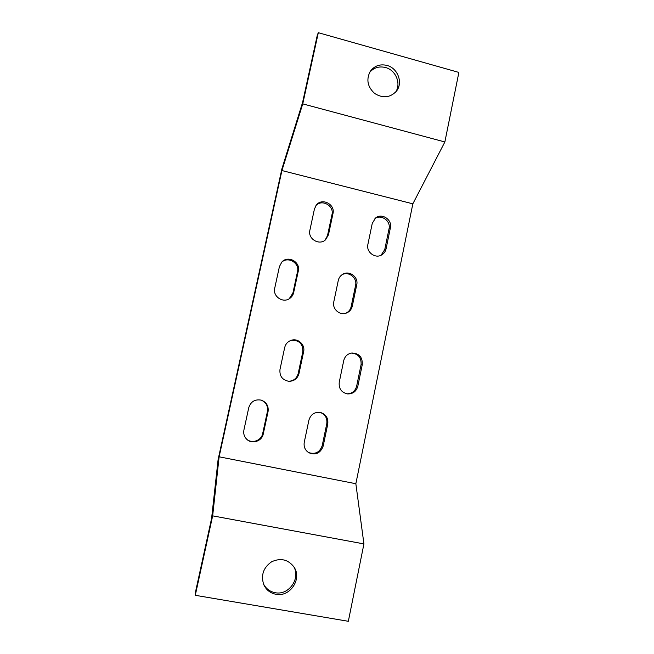 <?xml version="1.0" encoding="UTF-8"?>
<svg xmlns="http://www.w3.org/2000/svg" width="654" height="654" viewBox="0 0 654 654"><rect width="100%" height="100%" fill="white"/><g stroke="black" fill="none" stroke-linecap="round" stroke-linejoin="round"><path stroke-width="0.98" d="M318.318 32.7L458.871 72.422L444.867 141.967L302.753 103.872L318.318 32.7L317.329 35.046L302.581 102.457L281.907 168.806L218.117 459.5L211.585 518.442L195.129 593.685L195.284 595.303L212.656 515.859L219.123 456.803L281.923 170.547L302.753 103.872M195.284 595.303L348.337 621.3L363.926 543.907L355.85 483.723L412.846 203.827L444.867 141.967M275.914 594.282C290.024 597.372 302.238 578.937 294.063 567.116C288.185 559.423 280.705 557.649 271.631 561.778C263.374 567.558 260.742 575.168 263.734 584.594C266.186 589.908 270.241 593.137 275.914 594.282M363.926 543.907L212.656 515.859M263.423 583.826C265.941 588.682 269.857 591.641 275.179 592.696C288.823 595.68 300.946 578.275 293.613 566.429M289.182 298.804L292.894 293.106L297.505 271.688C299.834 262.949 287.801 255.927 281.506 262.393M346.931 393.839C351.991 393.708 355.236 391.149 356.651 386.179L361.073 364.687C361.498 357.591 358.245 353.716 351.304 353.07M288.504 381.282C293.548 381.02 296.777 378.453 298.183 373.557L302.794 351.852C303.023 343.751 299.115 339.916 291.087 340.35M345.721 313.274C348.615 311.95 350.43 309.71 351.165 306.579L355.588 285.365C357.468 277.95 348.721 270.977 342.116 274.672M308.41 452.478C315.146 454.726 319.749 452.437 322.218 445.603L326.779 423.718C327.45 418.274 325.308 414.522 320.337 412.461M246.713 439.243C252.003 444.001 261.445 440.592 262.687 433.52L267.445 411.415C268.156 405.971 266.014 402.185 261.011 400.06M325.079 240.173L327.499 235.636L331.979 214.594C334.3 205.814 321.972 198.808 315.964 205.536M381.053 255.24L384.748 249.599L389.04 228.753C391.002 221.036 381.347 214.013 374.955 218.526M395.498 92.255C401.474 83.835 395.899 70.068 385.476 67.509C379.026 65.997 373.72 67.664 369.567 72.52M386.923 65.416C379.884 63.822 374.309 65.833 370.197 71.458C366.052 79.592 367.54 86.925 374.66 93.457C382.811 98.509 390.021 97.798 396.299 91.323C403.33 83.042 397.926 68.09 386.923 65.416M412.846 203.827L281.923 170.547M279.422 266.579L274.721 288.201C272.571 296.295 282.83 303.44 289.558 298.567C291.709 297.112 293.074 295.118 293.662 292.583L298.298 271.026C300.709 261.992 287.989 254.995 281.849 262.025L279.422 266.579M343.751 360.55L339.246 382.247C338.658 388.599 341.404 392.49 347.478 393.912C352.833 394.051 356.283 391.501 357.82 386.261L362.267 364.63C362.627 357.182 359.16 353.307 351.868 352.988C347.593 353.74 344.887 356.258 343.751 360.55M284.686 347.536L279.986 369.453C279.397 376.124 282.356 380.08 288.872 381.307C294.128 381.217 297.496 378.633 298.984 373.557L303.628 351.705C305.361 344.83 298.159 338.028 291.463 340.235C287.883 341.413 285.626 343.849 284.686 347.536M338.281 280.452L333.785 301.862C332.011 308.876 339.679 315.751 346.277 313.103C349.473 311.844 351.476 309.53 352.293 306.146L356.741 284.801C358.711 277.059 349.244 270.012 342.639 274.337C340.35 275.751 338.895 277.786 338.281 280.452M308.909 420.13L304.265 442.227C303.57 446.764 305.091 450.263 308.835 452.74C315.751 455.388 320.534 453.157 323.182 446.061L327.76 424.037C328.422 418.323 326.109 414.505 320.812 412.576C314.795 411.685 310.83 414.203 308.909 420.13M263.268 433.904L268.05 411.66C268.769 406.036 266.513 402.202 261.298 400.142C255.011 399.03 250.834 401.54 248.765 407.655L243.917 429.98C243.239 433.708 244.253 436.872 246.95 439.463C252.199 444.524 262.001 441.164 263.268 433.904L262.687 433.52M314.443 208.978L309.882 230.216C307.593 238.816 319.316 245.904 325.578 239.765L328.48 234.753L332.976 213.58C335.412 204.391 322.12 197.467 316.389 204.98L314.443 208.978M372.265 223.341L367.891 244.375C365.946 251.994 375.241 259.033 381.723 254.897C384.029 253.507 385.476 251.479 386.081 248.814L390.389 227.837C392.465 219.711 381.846 212.64 375.559 218.011L372.265 223.341M355.85 483.723L219.123 456.803M389.04 228.753L390.389 227.837M384.748 249.599L386.081 248.814M331.979 214.594L332.976 213.58M327.499 235.636L328.48 234.753M267.445 411.415L268.05 411.66M326.779 423.718L327.76 424.037M322.218 445.603L323.182 446.061M355.588 285.365L356.741 284.801M351.165 306.579L352.293 306.146M302.794 351.852L303.628 351.705M298.183 373.557L298.984 373.557M361.073 364.687L362.267 364.63M356.651 386.179L357.82 386.261M297.505 271.688L298.298 271.026M292.894 293.106L293.662 292.583"/></g></svg>
